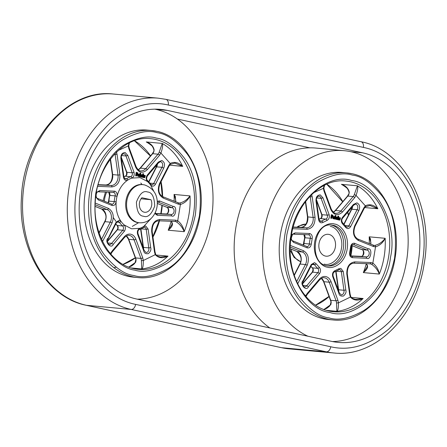 <?xml version="1.0" encoding="UTF-8"?>
<svg xmlns="http://www.w3.org/2000/svg" width="447" height="447" viewBox="0 0 447 447"><rect width="100%" height="100%" fill="white"/><g stroke="black" fill="none" stroke-linecap="round" stroke-linejoin="round"><path stroke-width="0.67" d="M174.844 163.077L182.706 166.379C178.532 162.401 174.364 161.428 170.201 163.451L168.715 165.535L159.551 183.466C157.16 190.081 158.367 194.942 163.172 198.055L178.303 204.156L180.392 204.497L177.733 220.729A1.369 0.849 117.7 0 1 176.42 221.913C179.392 223.908 181.689 226.517 183.304 229.741L184.186 231.686C183.493 227.344 181.342 223.69 177.733 220.729L175.682 220.17L159.663 219.505C154.198 220.382 151.539 224.405 151.673 231.568L154.533 252.114L155.26 254.673C158.523 258.159 162.775 258.64 168.011 256.12L160.356 257.053M329.88 312.498C304.675 309.967 283.376 268.01 290.891 235.681C294.115 202.418 327.221 172.268 351.498 180.487C376.709 183.019 398.009 224.975 390.488 257.31C387.264 290.567 354.164 320.717 329.88 312.498M143.576 248.823A3.42 2.593 95.3 0 0 143.47 247.403L143.593 246.928M143.247 247.929L140.598 229.043M158.149 162.943L158.316 162.088L147.27 175.095C145.789 177.409 145.851 179.549 147.443 181.51L139.984 177.621L131.804 178.113A25.982 19.696 -84.7 0 0 127.797 180.063A1.369 0.765 -122.9 0 0 126.49 178.766A2.732 2.073 -84.7 0 1 125.395 179.051L123.931 177.073L121.344 158.512C121.081 155.679 121.902 154.098 123.802 153.757A3.42 2.593 -84.7 0 1 124.037 153.796A3.42 2.593 -84.7 0 1 125.965 155.953L127.82 155.467L125.149 152.528C122.053 152.712 120.634 154.813 120.886 158.841L123.467 177.342C124.188 180.08 125.635 180.99 127.797 180.063C122.551 183.616 118.963 189.036 117.036 196.317C117.438 193.657 116.673 191.947 114.739 191.187L99.904 190.539L96.396 192.422M153.757 191.221L150.561 185.008A25.982 19.696 -84.7 0 0 147.443 181.51A1.369 0.777 -48.3 0 0 147.465 180.404C146.409 179.56 146.398 178.057 147.421 175.9L158.529 162.825L160.389 161.702A3.42 2.593 -84.7 0 1 160.629 161.741A3.42 2.593 -84.7 0 1 162.619 165.658A3.42 2.593 -84.7 0 1 161.998 167.267L163.708 168.139C165.217 164.496 164.557 161.943 161.736 160.473L158.316 162.088M369.976 205.452L377.838 208.76C373.664 204.782 369.496 203.804 365.333 205.832L363.847 207.911L354.683 225.841C352.292 232.462 353.499 237.323 358.304 240.43L373.435 246.532L375.525 246.873C379.844 245.476 383.062 242.62 385.169 238.301L383.682 240.078C381.073 242.928 378.056 244.71 374.636 245.425A1.369 0.883 86.4 0 1 375.525 246.873L372.865 263.104A1.369 0.849 117.7 0 1 371.546 264.294C374.525 266.289 376.821 268.898 378.436 272.117L379.313 274.067C378.62 269.72 376.475 266.071 372.865 263.104L370.814 262.545L354.795 261.881C349.331 262.758 346.671 266.781 346.805 273.95L349.666 294.489L350.392 297.054C353.655 300.535 357.902 301.021 363.137 298.501L355.482 299.429M318.594 219.723L319.063 219.455L316.476 200.882C316.213 198.06 317.035 196.479 318.934 196.132A3.42 2.593 -84.7 0 1 319.169 196.172A3.42 2.593 -84.7 0 1 321.097 198.334L322.952 197.842L320.281 194.909C317.186 195.088 315.766 197.194 316.018 201.217L318.594 219.723C319.32 222.461 320.762 223.366 322.93 222.444L326.936 220.494C329.042 219.332 329.774 217.371 329.126 214.594L322.952 197.842M342.396 217.477A1.369 0.603 40.3 0 1 342.553 218.281L353.644 205.223L355.521 204.083A3.42 2.593 -84.7 0 1 355.756 204.117A3.42 2.593 -84.7 0 1 357.745 208.039A3.42 2.593 -84.7 0 1 357.131 209.649L358.84 210.52C360.349 206.877 359.69 204.318 356.868 202.854L353.448 204.469L342.396 217.477C340.921 219.79 340.977 221.924 342.575 223.886L345.687 227.389C347.414 229.155 349.046 228.914 350.588 226.668L358.84 210.52M333.116 276.034L339.318 292.858L341.139 294.886A3.42 2.593 -84.7 0 0 343.994 292.031A3.42 2.593 -84.7 0 0 343.927 290.271L345.827 289.963L343.251 271.458L340.843 268.351L338.915 268.742L334.909 270.692C332.803 271.849 332.076 273.815 332.719 276.587A1.369 0.475 159.8 0 0 333.116 276.034C332.775 273.855 333.222 272.48 334.462 271.905L339.541 269.591A2.732 2.073 -84.7 0 1 339.731 269.619A2.732 2.073 -84.7 0 1 341.34 271.692L343.927 290.271L338.602 289.779L338.725 289.31M338.379 290.304L335.731 271.424M324.109 264.104C331.154 266.378 340.407 257.953 341.424 248.336C343.519 238.961 337.569 227.227 330.283 226.389M167.396 110.409L362.523 152.79A95.725 72.57 -84.7 0 1 418.861 258.159A95.725 72.57 -84.7 0 1 338.278 342.402A95.725 72.57 -84.7 0 1 331.64 341.379L136.514 298.998A95.725 72.57 -84.7 0 1 80.812 189.254A95.725 72.57 -84.7 0 1 160.758 109.386A95.725 72.57 -84.7 0 1 167.396 110.409L155.673 109.331A95.725 72.57 95.3 0 0 154.869 109.163M307.882 336.217A95.725 72.57 -84.7 0 1 264.222 230.551A95.725 72.57 -84.7 0 1 344.168 150.684A95.725 72.57 -84.7 0 1 350.806 151.706L362.523 152.79M269.804 327.947A95.725 72.57 -84.7 0 1 235.809 227.925A95.725 72.57 -84.7 0 1 315.755 148.058L344.168 150.684M137.883 277.565A73.844 55.981 -84.7 0 1 132.759 276.771A73.844 55.981 -84.7 0 1 89.791 192.115A73.844 55.981 -84.7 0 1 151.466 130.502L156.651 131.301C186.349 136.771 206.872 177.124 199.938 215.622C194.724 252.225 166.155 280.979 137.883 277.565L133.441 277.151A73.844 55.981 -84.7 0 1 85.349 191.702A73.844 55.981 -84.7 0 1 147.024 130.094L151.466 130.502A73.844 55.981 -84.7 0 1 156.584 131.289M333.009 319.94A73.844 55.981 -84.7 0 1 327.891 319.152A73.844 55.981 -84.7 0 1 284.923 234.491A73.844 55.981 -84.7 0 1 346.593 172.883L351.783 173.682C381.481 179.146 402.004 219.499 395.07 258.003C389.851 294.607 361.282 323.354 333.009 319.94L328.573 319.532A73.844 55.981 -84.7 0 1 280.481 234.083A73.844 55.981 -84.7 0 1 342.156 172.469L346.593 172.883A73.844 55.981 -84.7 0 1 351.716 173.671M141.403 260.607L141.71 268.932C142.844 268.345 143.381 265.535 143.325 260.484L141.403 260.607A6.839 5.185 -84.7 0 0 140.934 258.411L135.603 257.919L128.747 239.324A1.369 0.475 159.8 0 1 128.406 239.151L135.262 257.746A1.369 0.475 -20.2 0 0 135.603 257.919A6.839 5.185 95.3 0 1 136.078 260.115L135.732 262.221L128.781 267.11M171.777 224.83L168.201 230.211L170.089 228.518C172.838 225.701 173.173 223.338 171.089 221.421A6.839 5.185 95.3 0 0 170.81 221.287M179.51 203.05A1.369 0.883 -93.6 0 1 180.392 204.497C184.712 203.1 187.93 200.239 190.042 195.92L188.55 197.697C185.941 200.547 182.924 202.329 179.51 203.05A6.839 5.185 -84.7 0 1 178.895 203.039A6.839 5.185 -84.7 0 1 178.04 202.865M175.732 201.921L175.336 196.479L174.056 194.445L175.794 200.401L175.47 201.809M169.586 165.172L182.706 166.379A65.636 49.762 95.3 0 0 162.267 143.426L159.138 152.326A6.839 5.185 -84.7 0 1 158.003 154.176A1.369 0.603 40.3 0 1 159.562 155.254L160.92 153.036C162.596 148.208 163.043 145.007 162.267 143.426L146.281 141.945L149.292 143.448M149.242 143.42L151.997 145.828C153.919 148.862 154.405 150.89 153.45 151.919L153.45 151.919A1.369 0.352 23.3 0 1 153.807 151.835L154.142 149.79C153.209 145.918 150.589 143.303 146.281 141.945A65.636 49.762 -84.7 0 1 152.131 145.996M364.718 207.548L377.838 208.76A65.636 49.762 95.3 0 0 357.393 185.801L354.264 194.708A1.369 0.352 23.3 0 1 356.052 195.412C357.729 190.59 358.176 187.382 357.393 185.801L341.413 184.326L344.425 185.829M344.374 185.796L347.129 188.204C349.051 191.238 349.537 193.272 348.582 194.294L348.582 194.294A1.369 0.352 23.3 0 1 348.939 194.21L349.275 192.171C348.342 188.293 345.721 185.678 341.413 184.326A65.636 49.762 -84.7 0 1 347.263 188.371M366.909 267.205L363.333 272.592L365.216 270.899C367.97 268.077 368.3 265.714 366.222 263.803A6.839 5.185 95.3 0 0 365.942 263.669M370.865 244.297L370.462 238.86L369.188 236.826L370.926 242.777L370.597 244.191M336.535 302.988L336.842 311.308C337.977 310.726 338.513 307.91 338.457 302.865L336.535 302.988A6.839 5.185 -84.7 0 0 336.066 300.786L330.735 300.295A1.369 0.475 159.8 0 1 330.394 300.127L323.533 281.526L321.41 278.375M323.913 309.492L330.858 304.603L331.205 302.496A6.839 5.185 95.3 0 0 330.735 300.295L323.879 281.699A1.369 0.475 159.8 0 1 323.533 281.526M166.088 213.996A3.42 2.593 95.3 0 0 168.703 211.135A3.42 2.593 95.3 0 0 166.714 207.218L172.045 207.71L173.224 206.458L159.596 200.966L157.243 201.251M140.894 228.914L143.47 247.403L148.795 247.895L150.695 247.588L148.119 229.082L145.711 225.975L143.789 226.361L151.259 218.292M360.746 256.332L350.845 255.919L366.071 256.824L366.808 258.265C370.714 260.69 372.759 248.219 368.356 248.839L367.171 250.085A3.42 2.593 -84.7 0 1 369.161 254.008A3.42 2.593 -84.7 0 1 366.311 256.857L351.577 256.22A2.732 2.073 -84.7 0 1 351.498 256.215C350.258 255.762 349.794 254.6 350.118 252.734L351.146 246.442L351.912 244.967L353.035 244.459A2.732 2.073 -84.7 0 1 353.225 244.487A2.732 2.073 -84.7 0 1 353.488 244.57L367.171 250.085L361.539 249.471M151.656 205.441A8.202 6.219 -84.7 0 1 144.806 212.286A8.202 6.219 -84.7 0 1 139.464 202.793A8.202 6.219 -84.7 0 1 141.895 197.742L150.985 199.714A8.202 6.219 -84.7 0 1 151.656 205.441M335.367 247.023A10.996 8.337 -84.7 0 1 326.181 256.192A10.996 8.337 -84.7 0 1 319.024 243.47A10.996 8.337 -84.7 0 1 328.204 234.301A10.996 8.337 -84.7 0 1 335.367 247.023M177.375 119.053L309.888 147.834M330.763 346.766C349.9 351.275 369.216 345.397 388.722 329.121C407.195 310.816 418.381 288.913 422.292 263.417C426.717 238.033 423.22 212.945 411.804 188.148C398.791 164.809 382.66 151.231 363.405 147.404L168.279 105.023C149.052 100.53 129.736 106.408 110.314 122.668C91.886 140.872 80.695 162.775 76.744 188.371C72.33 213.867 75.822 238.955 87.232 263.641C100.173 286.929 116.304 300.513 135.631 304.39L330.763 346.766A5.47 3.554 102.3 0 1 326.327 351.828L281.571 347.693A106.665 80.868 95.3 0 0 288.969 348.833L281.297 347.649A5.47 3.554 -77.7 0 0 281.571 347.693L86.444 305.312L131.195 309.447A106.665 80.868 -84.7 0 1 69.129 187.159A106.665 80.868 -84.7 0 1 158.21 98.167L113.46 94.032A106.665 80.868 95.3 0 0 24.378 183.03A106.665 80.868 95.3 0 0 86.444 305.312A5.47 3.554 102.3 0 1 86.165 305.273L281.297 347.649M332.451 341.547A95.725 72.57 95.3 0 0 407.575 253.214A95.725 72.57 95.3 0 0 350.806 151.706M155.673 109.331A95.725 72.57 -84.7 0 1 212.442 210.855A95.725 72.57 -84.7 0 1 137.29 299.166M113.812 267.613L115.952 267.3M129.015 143.051L128.255 145.94L128.736 145.756L129.496 142.805M109.023 251.974L110.66 253.393L110.51 253.818M122.981 264.367L135.268 257.763L136.078 260.115M161.149 257.154L161.183 257.154C157.702 256.522 155.847 255.483 155.617 254.03L155.617 254.03A1.369 0.536 155.8 0 1 155.26 254.673L143.325 260.484L142.761 257.846L135.905 239.251C134.81 236.474 133.083 234.787 130.72 234.194C128.328 233.759 126.188 234.602 124.294 236.731L112.024 251.169L110.66 253.393A1.369 0.352 23.3 0 1 111.029 253.851L110.884 254.248M142.297 176.66L142.196 177.263L143.051 177.403L143.638 173.833L143.135 173.721L142.548 177.297L143.051 177.403M143.135 173.721L142.783 173.693L142.492 175.464M138.978 174.051L138.263 174.252L137.978 176.012L138.576 176.509L139.285 176.297L139.57 174.542L138.978 174.051L137.905 174.224L137.503 175.045L137.62 175.978L138.419 176.498M138.263 174.252L137.805 174.33M136.503 174.621L137.268 174.486M136.732 174.637L137.626 174.514L137.905 172.894L136.212 172.291L135.631 175.839L136.508 175.984L137.011 174.682L136.659 174.648M139.481 176.051L139.386 176.654L140.241 176.794L140.827 173.224L140.324 173.112L139.738 176.682L140.241 176.794M140.324 173.112L139.967 173.078L139.676 174.855M140.324 176.286L141.23 177.107M141.788 174.66L141.073 174.866L140.788 176.626L141.386 177.118L142.096 176.906L142.381 175.151L141.33 174.609L140.52 175.068M143.565 176.442L143.213 176.409L143.252 177.303L143.817 177.694L144.811 177.588L145.342 175.509L144.845 175.403L144.269 177.141L144.275 175.274L143.778 175.168L143.61 177.336L144.811 177.588M144.845 175.403L144.493 175.369L143.912 177.107M170.776 221.287A1.369 0.849 -62.3 0 0 170.883 221.366L170.883 221.366A1.369 0.849 -62.3 0 0 171.089 221.421M159.138 152.326A1.369 0.352 -156.7 0 1 160.92 153.036L170.201 163.451A1.369 0.654 44.7 0 1 170.285 164.334L174.95 163.088M157.299 202.2L157.903 202.083A2.732 2.073 -84.7 0 1 158.093 202.111A2.732 2.073 -84.7 0 1 158.355 202.189L172.045 207.71A3.42 2.593 -84.7 0 1 174.034 211.627A3.42 2.593 -84.7 0 1 171.179 214.482L165.552 213.951M157.316 203.424L166.407 207.095M150.047 183.153L153.712 183.488L161.998 167.267L156.31 166.876L148.756 181.655M142.196 177.263L142.548 177.297M135.631 175.839L136.508 175.984M136.564 172.324L135.983 175.867M139.386 176.654L139.738 176.682M143.426 175.135L143.778 175.168M107.733 242.956L111.661 243.319L113.264 244.336L124.316 231.328C125.797 229.015 125.736 226.88 124.143 224.914A1.369 0.777 131.7 0 1 122.64 225.975A2.732 2.073 -84.7 0 1 122.757 230.25L111.661 243.319A3.42 2.593 -84.7 0 1 109.42 244.559C107.381 243.526 106.967 241.637 108.174 238.894L116.46 222.673L118.058 221.488A2.732 2.073 -84.7 0 1 118.248 221.516A2.732 2.073 -84.7 0 1 119.36 222.293A1.369 0.67 -35.4 0 0 121.025 221.416L119.355 220.254L116.131 222.137L107.811 238.994M95.725 196.903L98.362 199.965L97.927 198.591L111.616 204.111A1.369 0.872 112 0 1 111.99 205.458C114.192 205.883 115.577 204.653 116.147 201.77C115.639 209.358 117.265 215.907 121.025 221.416A25.982 19.696 -84.7 0 0 124.143 224.914L131.602 228.808L139.782 228.311C137.676 229.467 136.944 231.434 137.587 234.211L143.766 250.963C144.13 253.131 145.649 254.03 148.32 253.65C150.578 251.627 151.371 249.605 150.695 247.588M97.837 198.563C94.971 197.943 96.071 191.025 98.631 191.78A3.42 2.593 -84.7 0 1 98.871 191.819L113.393 192.422A2.732 2.073 -84.7 0 1 113.443 192.422A2.732 2.073 -84.7 0 1 113.633 192.456A2.732 2.073 -84.7 0 1 115.22 195.59A2.732 2.073 -84.7 0 1 115.164 195.875L117.036 196.317A25.982 19.696 -84.7 0 0 116.147 201.77L114.225 201.608A2.732 2.073 -84.7 0 1 114.186 201.899A2.732 2.073 -84.7 0 1 111.906 204.184A2.732 2.073 -84.7 0 1 111.689 204.145M98.429 191.774L98.871 191.819L99.904 190.539M121.014 158.367L120.886 158.841M156.305 213.828L170.938 214.443L171.682 215.89C175.582 218.315 177.627 205.838 173.224 206.458M137.587 234.211A1.369 0.475 159.8 0 0 137.983 233.658L144.18 250.465L146.007 252.505A3.42 2.593 -84.7 0 0 148.862 249.655A3.42 2.593 -84.7 0 0 148.795 247.895L146.208 229.311L148.119 229.082M143.845 250.309L143.766 250.963M306.016 296.629L306.161 296.232A1.369 0.352 -156.7 0 0 305.793 295.769L305.642 296.193M324.148 185.427L323.388 188.316L323.863 188.131L324.628 185.187M123.892 176.794A27.351 20.735 -84.7 0 1 125.378 176.219A2.732 2.073 95.3 0 0 126.993 174.017A2.732 2.073 95.3 0 0 126.842 172.285L132.167 172.777L125.965 155.953L121.584 155.55M138.553 174.749L139.14 174.878L138.995 175.811L138.402 175.682L138.793 174.626M138.52 174.598L138.637 175.777L138.995 175.811L138.665 175.928M137 173L137.464 173.24L137.346 174.028L136.827 174.039L137 173M136.816 173.006L136.989 173.995L137.346 174.028L137 174.079M141.364 175.358L141.95 175.492L141.805 176.42L141.213 176.291L141.604 175.235M141.336 175.207L141.448 176.386L141.805 176.42L141.475 176.537M338.697 218.823L338.345 218.79L338.385 219.678L338.949 220.069L339.938 219.963L340.474 217.885L339.977 217.778L339.396 219.522L339.407 217.655L338.904 217.544L338.742 219.712L339.938 219.963M339.977 217.778L339.619 217.745L339.044 219.488M335.457 218.661L336.362 219.483M336.921 217.035L336.205 217.242L335.921 219.002L336.518 219.499L337.228 219.287L337.513 217.533L336.457 216.991L335.652 217.443M334.613 218.427L334.512 219.03L335.373 219.17L335.954 215.599L335.457 215.493L334.87 219.064L335.373 219.17M335.457 215.493L335.099 215.46L334.809 217.231M331.635 217.002L332.4 216.862M331.858 217.013L332.758 216.896L333.037 215.27L331.344 214.666L330.763 218.214L331.64 218.359L331.858 217.013L332.143 217.058L331.791 217.024M334.11 216.426L333.395 216.633L333.104 218.393L333.702 218.89L334.412 218.672L334.702 216.924L334.11 216.426L333.037 216.599L332.635 217.421L332.752 218.359L333.546 218.874M333.395 216.633L332.931 216.711M337.424 219.041L337.329 219.639L338.183 219.784L338.77 216.208L338.267 216.102L337.681 219.673L338.183 219.784M338.267 216.102L337.91 216.069L337.619 217.845M313.543 192.752L323.388 188.316L323.952 190.958L330.814 209.554C333.881 215.292 337.753 216.13 342.424 212.074L354.694 197.635L356.052 195.412L365.333 205.832A1.369 0.654 44.7 0 1 365.411 206.71L370.082 205.464M365.903 263.669A1.369 0.849 -62.3 0 0 366.015 263.741L366.015 263.741A1.369 0.849 -62.3 0 0 366.222 263.803M356.281 299.529L356.315 299.535C352.812 298.887 350.956 297.847 350.75 296.406L350.75 296.406A1.369 0.536 155.8 0 1 350.392 297.054L338.457 302.865L337.893 300.228L331.031 281.627C329.942 278.855 328.215 277.168 325.852 276.576C323.46 276.134 321.32 276.978 319.421 279.107L307.156 293.55L305.793 295.769L304.156 294.355M330.394 300.127L331.205 302.496M138.637 175.777L138.313 175.894M136.989 173.995L136.642 174.045M141.448 176.386L141.123 176.504M338.552 217.516L338.904 217.544M334.512 219.03L334.87 219.064M319.449 273.709A1.369 0.603 -139.7 0 0 317.89 272.631L306.787 285.694L308.396 286.717L319.449 273.709C320.924 271.396 320.868 269.256 319.27 267.295L316.158 263.797L314.487 262.629L311.263 264.512L303.01 280.666C299.278 284.001 306.413 292.014 308.396 286.717M302.859 285.331L306.787 285.694A3.42 2.593 -84.7 0 1 304.552 286.935C302.468 285.75 302.055 283.862 303.301 281.275L311.593 265.054A1.369 0.413 -152.9 0 0 311.263 264.512M302.937 281.37L303.01 280.666M316.141 200.748L316.018 201.217M290.857 239.285L293.495 242.341L293.059 240.972L306.743 246.487A1.369 0.872 -68 0 0 306.586 246.448M292.964 240.944C290.103 240.318 291.198 233.407 293.763 234.161A3.42 2.593 -84.7 0 1 293.997 234.194L308.519 234.798A1.369 0.888 -87.6 0 0 309.469 233.513L295.037 232.915L291.528 234.804M293.562 234.155L293.997 234.194L295.037 232.915M353.281 205.324L353.448 204.469M338.977 292.684L338.899 293.338C339.262 295.512 340.782 296.406 343.447 296.031C345.71 294.009 346.503 291.986 345.827 289.963M330.763 218.214L331.64 218.359M331.696 214.7L331.115 218.248M337.329 219.639L337.681 219.673M345.179 225.528L348.844 225.869L357.131 209.649L351.437 209.257L343.888 224.036M336.496 217.739L337.083 217.868L336.937 218.801L336.345 218.667L336.736 217.611M336.462 217.588L336.58 218.767L336.937 218.801L336.608 218.913M319.024 219.175A27.351 20.735 -84.7 0 1 320.51 218.594A2.732 2.073 95.3 0 0 322.125 216.398A2.732 2.073 95.3 0 0 321.974 214.666L327.299 215.158L321.097 198.334L316.716 197.926M332.132 215.381L332.641 216.03L332.132 216.46L332.132 215.381M331.942 215.387L332.121 216.37L332.473 216.404L332.132 216.46M333.685 217.125L334.267 217.259L334.121 218.186L333.535 218.058L333.926 217.002M333.652 216.979L333.769 218.158L334.121 218.186L333.797 218.304M150.985 199.714L141.029 198.792M336.58 218.767L336.25 218.879M332.121 216.37L331.775 216.426M333.769 218.158L333.44 218.27M363.405 147.404A5.47 3.554 -77.7 0 0 361.02 141.727C404.898 149.974 434.3 208.604 424.136 263.976C416.498 316.325 375.363 357.851 333.725 352.968A106.665 80.868 -84.7 0 1 326.327 351.828L131.195 309.447A5.47 3.554 -77.7 0 0 135.631 304.39M133.871 275.508C124.35 274.43 114.359 267.328 103.888 254.209C92.847 238.972 88.78 218.376 91.696 192.417C97.195 167.016 107.492 149.538 122.595 139.984C136.491 132.156 148.046 129.736 157.249 132.72C166.77 133.804 176.761 140.9 187.232 154.019C198.272 169.257 202.34 189.852 199.423 215.812C193.925 241.212 183.628 258.69 168.525 268.25C154.628 276.073 143.074 278.498 133.871 275.508M328.998 317.89C319.482 316.806 309.486 309.71 299.021 296.59C287.98 281.353 283.912 260.752 286.829 234.798C292.321 209.397 302.625 191.919 317.728 182.359C331.624 174.531 343.173 172.112 352.381 175.101C361.902 176.179 371.893 183.281 382.364 196.395C393.405 211.632 397.467 232.233 394.556 258.193C389.058 283.588 378.76 301.071 363.657 310.626C349.761 318.454 338.206 320.873 328.998 317.89M138.637 269.396L134.156 268.703C110.353 264.3 92.35 233.328 95.323 200.96C97.29 165.228 124.35 135.212 150.706 138.671A65.636 49.762 -84.7 0 1 155.26 139.375A65.636 49.762 -84.7 0 1 193.456 214.627A65.636 49.762 -84.7 0 1 138.637 269.396A65.636 49.762 -84.7 0 1 134.217 268.72M156.366 138.112C147.856 135.346 137.179 137.587 124.327 144.822C110.364 153.656 100.843 169.821 95.759 193.3C93.065 217.298 96.826 236.346 107.034 250.432C116.712 262.557 125.953 269.122 134.754 270.122C143.263 272.882 153.941 270.642 166.792 263.412C180.756 254.572 190.277 238.413 195.361 214.929C198.055 190.93 194.294 171.888 184.086 157.802C174.408 145.672 165.167 139.106 156.366 138.112M175.682 220.17A1.369 0.888 92.4 0 1 174.738 221.449A6.839 5.185 -84.7 0 1 174.906 221.461A6.839 5.185 -84.7 0 1 175.38 221.539A6.839 5.185 -84.7 0 1 176.42 221.913M333.764 311.771L329.283 311.078C305.485 306.676 287.482 275.71 290.455 243.341C292.416 207.604 319.482 177.588 345.838 181.052A65.636 49.762 -84.7 0 1 350.392 181.75A65.636 49.762 -84.7 0 1 388.588 257.008A65.636 49.762 -84.7 0 1 333.764 311.771A65.636 49.762 -84.7 0 1 329.35 311.101M140.766 182.996L141.816 184.181M138.609 222.701L132.306 226.389M108.308 202.776A2.732 2.073 95.3 0 0 108.861 201.407A2.732 2.073 95.3 0 0 108.895 201.116L108.565 201.083L109.498 195.412L108.766 192.227M138.279 169.838A8.476 6.426 95.3 0 0 140.403 168.128A1.369 0.603 -139.7 0 0 140.034 168.24L152.304 153.796A1.369 0.603 40.3 0 1 152.673 153.684L158.003 154.176L145.733 168.62A1.369 0.603 40.3 0 1 147.292 169.698L159.562 155.254M143.643 227.428A1.369 0.765 57.1 0 0 143.789 226.361A25.982 19.696 -84.7 0 1 139.782 228.311A1.369 0.844 -108.6 0 1 139.33 229.529L144.415 227.21A2.732 2.073 -84.7 0 1 144.605 227.238A2.732 2.073 -84.7 0 1 146.208 229.311L141.073 228.836M137.145 222.483A19.143 14.516 95.3 0 0 138.469 222.684L139.358 222.768A19.143 14.516 -84.7 0 1 138.034 222.561A19.143 14.516 -84.7 0 1 126.892 200.614A19.143 14.516 -84.7 0 1 142.884 184.639L141.995 184.561A19.143 14.516 95.3 0 0 126.004 200.535A19.143 14.516 95.3 0 0 137.145 222.483M157.534 202.117L158.355 202.189A1.369 0.872 -68 0 0 159.596 200.966M124.294 236.731A1.369 0.603 -139.7 0 1 124.445 237.53C126.568 235.664 128.093 234.943 129.021 235.368A8.476 6.426 -84.7 0 1 129.608 235.463A8.476 6.426 -84.7 0 1 134.072 239.815L140.934 258.411A1.369 0.475 -20.2 0 0 142.761 257.846M135.905 239.251A1.369 0.475 159.8 0 1 134.072 239.815L128.747 239.324A8.476 6.426 95.3 0 0 126.367 235.949M369.892 263.831A6.839 5.185 -84.7 0 1 370.038 263.842A6.839 5.185 -84.7 0 1 370.513 263.914A6.839 5.185 -84.7 0 1 371.546 264.294M106.682 192.143A19.143 14.516 95.3 0 0 104.693 198.563A19.143 14.516 95.3 0 0 104.402 201.2M143.576 216.236C139.14 215.99 136.748 211.286 136.413 202.128C139.62 193.741 143.336 190.361 147.544 191.992C151.98 192.244 154.371 196.943 154.707 206.101C151.494 214.487 147.784 217.868 143.576 216.236M311.593 265.054L313.191 263.864A2.732 2.073 -84.7 0 1 313.381 263.892A2.732 2.073 -84.7 0 1 314.492 264.674A1.369 0.67 -35.4 0 0 316.158 263.797M368.356 248.839L354.331 243.224C352.292 243.118 351.04 244.392 350.571 247.035L349.677 252.488C349.297 255.41 350.197 257.137 352.381 257.668L366.808 258.265M354.728 243.347A1.369 0.872 112 0 1 353.488 244.57L352.666 244.492M306.161 296.232L307.307 294.355L319.577 279.911C321.7 278.04 323.226 277.319 324.153 277.749A8.476 6.426 -84.7 0 1 324.74 277.838A8.476 6.426 -84.7 0 1 329.204 282.191A1.369 0.475 -20.2 0 0 331.031 281.627M334.451 224.036C329.836 222.137 317.499 226.154 314.66 242.062C312.274 258.059 322.494 266.976 327.394 267.144C332.009 269.044 344.352 265.026 347.185 249.124C349.576 233.122 339.351 224.204 334.451 224.036M328.148 265.937L326.796 265.725C308.201 263.412 313.57 221.628 331.92 225.087A20.512 15.55 -84.7 0 1 333.345 225.305A20.512 15.55 -84.7 0 1 345.28 248.823A20.512 15.55 -84.7 0 1 328.148 265.937A20.512 15.55 -84.7 0 1 326.858 265.741M308.536 234.798A2.732 2.073 -84.7 0 1 308.57 234.804A2.732 2.073 -84.7 0 1 308.76 234.831A2.732 2.073 -84.7 0 1 310.352 237.966A2.732 2.073 -84.7 0 1 310.296 238.251L312.168 238.698C312.57 236.038 311.805 234.329 309.872 233.569L309.469 233.513M343.251 271.458L341.34 271.692L336.205 271.217M338.709 291.198A3.42 2.593 95.3 0 0 338.602 289.779L336.027 271.295M303.44 245.157A2.732 2.073 95.3 0 0 303.994 243.788A2.732 2.073 95.3 0 0 304.027 243.498L309.358 243.989A2.732 2.073 -84.7 0 1 309.318 244.28A2.732 2.073 -84.7 0 1 307.033 246.56A2.732 2.073 -84.7 0 1 306.815 246.526M303.697 243.459L304.027 243.498A27.351 20.735 -84.7 0 1 304.966 237.759L304.625 237.793L303.206 245.062M333.412 212.219A8.476 6.426 95.3 0 0 335.535 210.503L347.805 196.065L353.13 196.557A1.369 0.603 40.3 0 1 354.694 197.635M333.333 212.152L335.166 210.615A1.369 0.603 40.3 0 1 335.535 210.503L340.865 211.001A1.369 0.603 40.3 0 1 342.424 212.074M327.187 265.803A20.512 15.55 95.3 0 0 343.324 248.638A20.512 15.55 95.3 0 0 331.389 225.12A20.512 15.55 95.3 0 0 330.953 225.037M306.033 224.103A19.143 14.516 95.3 0 0 297.825 227.232M292.539 234.574A19.143 14.516 95.3 0 0 291.243 238.603M291.12 249.147A19.143 14.516 95.3 0 0 300.63 261.651M131.312 267.971L141.71 268.932A65.636 49.762 95.3 0 0 168.011 256.12L156.282 255.036M129.401 266.887A65.636 49.762 -84.7 0 1 128.591 267.038M123.037 264.4A65.636 49.762 95.3 0 0 135.318 257.897M152.947 237.089A65.636 49.762 95.3 0 0 159.473 220.818M161.121 213.767A65.636 49.762 95.3 0 0 161.49 211.677A65.636 49.762 95.3 0 0 162.278 205.452M171.117 221.505A65.636 49.762 -84.7 0 1 168.201 230.211L184.186 231.686A65.636 49.762 95.3 0 0 189.014 214.219A65.636 49.762 95.3 0 0 190.042 195.92L174.056 194.445A65.636 49.762 -84.7 0 1 174.129 201.273M326.444 310.347L336.842 311.308A65.636 49.762 95.3 0 0 363.137 298.501L351.415 297.417M324.533 309.263A65.636 49.762 -84.7 0 1 323.723 309.419M315.638 305.212A65.636 49.762 95.3 0 0 329.081 296.568M337.34 287.494A65.636 49.762 95.3 0 0 337.865 286.773M350.873 255.919A65.636 49.762 95.3 0 0 351.292 253.561A65.636 49.762 95.3 0 0 352.208 245.738M366.249 263.881A65.636 49.762 -84.7 0 1 363.333 272.592L379.313 274.067A65.636 49.762 95.3 0 0 384.146 256.595A65.636 49.762 95.3 0 0 385.169 238.301L369.188 236.826A65.636 49.762 -84.7 0 1 369.261 243.654M109.498 195.412L115.164 195.875A27.351 20.735 -84.7 0 0 114.225 201.608L108.895 201.116A27.351 20.735 -84.7 0 1 109.833 195.384A2.732 2.073 95.3 0 0 109.895 195.099A2.732 2.073 95.3 0 0 108.917 192.232M133.999 172.218A1.369 0.475 -20.2 0 1 132.167 172.777A2.732 2.073 -84.7 0 1 132.318 174.509A2.732 2.073 -84.7 0 1 130.708 176.71A1.369 0.844 71.4 0 1 131.804 178.113C133.91 176.956 134.642 174.989 133.999 172.218L127.82 155.467M148.957 181.873L156.673 166.776A3.42 2.593 95.3 0 0 157.288 165.167A3.42 2.593 95.3 0 0 157.344 164.222M99.133 233.077L104.961 221.667A8.476 6.426 95.3 0 0 105.967 218.577A8.476 6.426 95.3 0 0 101.843 209.107L107.174 209.598A8.476 6.426 -84.7 0 1 111.292 219.069A8.476 6.426 -84.7 0 1 110.292 222.159A1.369 0.413 27.1 0 1 112.035 222.958C114.426 216.342 113.22 211.481 108.409 208.375L95.194 203.044M98.061 184.935L111.119 185.477L105.794 184.985A1.369 0.888 -87.6 0 0 105.766 184.98L98.133 184.667L105.794 184.985A8.476 6.426 95.3 0 0 112.627 177.895A8.476 6.426 95.3 0 0 112.672 174.593L118.002 175.084A8.476 6.426 -84.7 0 1 117.958 178.387A8.476 6.426 -84.7 0 1 111.119 185.477A1.369 0.888 92.4 0 1 111.923 186.924C117.382 186.041 120.047 182.024 119.913 174.855L117.047 154.316L116.326 151.751M302.591 283.873L312.559 272.139A2.732 2.073 95.3 0 0 313.246 270.591A2.732 2.073 95.3 0 0 312.442 267.865L317.772 268.356A2.732 2.073 -84.7 0 1 318.577 271.083A2.732 2.073 -84.7 0 1 317.89 272.631L312.559 272.139A1.369 0.603 -139.7 0 0 312.19 272.245L302.597 283.538M361.221 256.377A3.42 2.593 95.3 0 0 363.836 253.516A3.42 2.593 95.3 0 0 361.846 249.594L351.549 245.442M329.126 214.594A1.369 0.475 -20.2 0 1 327.299 215.158A2.732 2.073 -84.7 0 1 327.45 216.89A2.732 2.073 -84.7 0 1 325.841 219.086A1.369 0.844 71.4 0 1 326.936 220.494M290.254 247.118L302.301 251.974L296.976 251.482A1.369 0.872 112 0 1 296.814 251.443A1.369 0.872 112 0 1 296.674 251.359M303.541 250.75A1.369 0.872 -68 0 1 302.301 251.974A8.476 6.426 -84.7 0 1 306.424 261.445A8.476 6.426 -84.7 0 1 305.424 264.54A1.369 0.413 27.1 0 1 307.167 265.339C309.559 258.724 308.352 253.862 303.541 250.75L290.327 245.42M294.266 275.453L300.093 264.043A8.476 6.426 95.3 0 0 301.099 260.953A8.476 6.426 95.3 0 0 296.976 251.482L290.22 248.761M310.112 196.088A6.839 5.185 -84.7 0 1 310.268 196.92L313.129 217.465L307.475 216.851L305.368 201.742M292.83 228.713L307.055 229.3C312.514 228.423 315.18 224.4 315.04 217.236L313.129 217.465A8.476 6.426 -84.7 0 1 313.084 220.762A8.476 6.426 -84.7 0 1 306.251 227.853L293.193 227.311M307.055 229.3A1.369 0.888 -87.6 0 0 306.251 227.853L300.926 227.361A1.369 0.888 -87.6 0 0 300.898 227.361L293.266 227.042L300.926 227.361A8.476 6.426 95.3 0 0 307.759 220.27A8.476 6.426 95.3 0 0 307.804 216.974L305.631 201.385M344.089 224.254L351.806 209.157A3.42 2.593 95.3 0 0 352.42 207.548A3.42 2.593 95.3 0 0 352.471 206.603M293.495 242.341L307.123 247.839C309.324 248.264 310.71 247.029 311.28 244.146L309.358 243.989A27.351 20.735 95.3 0 1 310.296 238.251L304.966 237.759A2.732 2.073 95.3 0 0 305.027 237.474A2.732 2.073 95.3 0 0 304.049 234.614M361.02 141.727L165.887 99.351A5.47 3.554 102.3 0 1 168.279 105.023M162.619 196.624A65.636 49.762 95.3 0 0 161.076 181.661M156.456 166.63A65.636 49.762 95.3 0 0 156.064 165.731M150.55 155.858A65.636 49.762 95.3 0 0 134.463 140.721M118.41 150.371L128.255 145.94L128.825 148.577L135.681 167.178A1.369 0.475 159.8 0 0 136.078 166.619C137.872 169.843 139.442 171.268 140.788 170.894A8.476 6.426 -84.7 0 0 145.733 168.62L140.403 168.128L152.673 153.684A6.839 5.185 95.3 0 0 153.807 151.835M114.98 153.712A6.839 5.185 -84.7 0 1 115.136 154.545L117.047 154.316M114.276 154.461L115.136 154.545L118.002 175.084L119.913 174.855M348.615 214.783A65.636 49.762 95.3 0 0 347.721 212.191M342.804 201.625A65.636 49.762 95.3 0 0 326.818 184.175M115.857 221.282L113.365 217.678M98.362 199.965L111.99 205.458M155.455 184.293A1.369 0.413 27.1 0 0 153.712 183.488A2.732 2.073 -84.7 0 1 151.751 184.773L150.784 184.136A1.369 0.67 144.6 0 1 150.561 185.008C152.282 186.773 153.913 186.539 155.455 184.293L163.708 168.139M154.818 213.448L157.249 215.292L171.682 215.89M107.878 238.285C104.151 241.626 111.281 249.633 113.264 244.336M135.681 167.178C138.749 172.911 142.621 173.754 147.292 169.698M97.697 186.332L111.923 186.924M102.553 241.469L112.035 222.958M158.685 220.784A1.369 0.888 -87.6 0 0 158.719 220.784L174.738 221.449A1.369 0.888 92.4 0 1 174.71 221.449L158.746 220.79M177.766 202.765A1.369 0.872 112 0 1 177.928 202.804A1.369 0.872 112 0 1 178.303 204.156M168.715 165.535A1.369 0.413 27.1 0 1 169.044 166.072L170.285 164.334M128.825 148.577A1.369 0.475 -20.2 0 0 129.217 148.024L128.736 145.756M124.445 237.53L112.18 251.974A1.369 0.603 -139.7 0 0 112.024 251.169M165.586 213.951L155.712 213.543L165.613 213.951M124.573 178.588L126.49 178.766A27.351 20.735 -84.7 0 1 130.708 176.71L125.378 176.219A1.369 0.844 -108.6 0 0 125.154 176.241L123.88 176.727M121.226 157.065L126.842 172.285A1.369 0.475 159.8 0 1 126.501 172.112C126.836 174.291 126.389 175.665 125.154 176.241M101.542 239.29L110.292 222.159L104.961 221.667A1.369 0.413 -152.9 0 0 104.598 221.762C107.14 217.231 106.168 213.001 101.681 209.067A1.369 0.872 112 0 1 101.542 208.984M95.088 206.38L101.843 209.107A1.369 0.872 112 0 1 101.681 209.067L95.088 206.408M110.498 159.009L112.672 174.593L112.342 174.47C112.314 180.99 110.124 184.494 105.766 184.98A1.369 0.888 -87.6 0 0 105.732 184.98M107.464 241.492L117.427 229.758A1.369 0.603 -139.7 0 0 117.058 229.87L107.464 241.162M124.316 231.328A1.369 0.603 40.3 0 0 122.757 230.25L117.427 229.758A2.732 2.073 95.3 0 0 117.31 225.484A1.369 0.777 131.7 0 1 117.013 225.366C118.092 227.003 118.103 228.506 117.058 229.87M116.874 222.064L119.36 222.293A27.351 20.735 -84.7 0 0 122.64 225.975L117.31 225.484A27.351 20.735 -84.7 0 1 115.79 223.986M155.617 254.03L155.003 251.84L154.533 252.114M137.62 175.978L137.978 176.012M137.503 175.045L137.855 175.079M140.431 176.593L140.788 176.626M140.716 174.833L141.073 174.866M143.252 177.303L143.61 177.336M144.269 176.716L144.627 176.744M116.46 222.673A1.369 0.413 -152.9 0 0 116.131 222.137M111.454 204.072A1.369 0.872 112 0 1 111.616 204.111L111.906 204.184M98.927 191.819L113.359 192.417A1.369 0.888 -87.6 0 0 113.393 192.422A1.369 0.888 -87.6 0 0 114.337 191.137M123.931 177.073L123.467 177.342M147.421 175.9A1.369 0.603 -139.7 0 0 147.27 175.095M155.159 212.766L156.366 213.839A2.732 2.073 -84.7 0 0 156.45 213.845A1.369 0.888 92.4 0 1 157.249 215.292M155.003 251.84L152.142 231.3L151.673 231.568M152.142 231.3C152.164 224.78 154.355 221.276 158.719 220.784A1.369 0.888 -87.6 0 0 159.663 219.505M162.635 196.663A1.369 0.872 112 0 1 162.797 196.702A1.369 0.872 112 0 1 163.172 198.055M178.895 203.039L162.797 196.702C158.786 194.272 157.813 190.036 159.881 184.008A1.369 0.413 -152.9 0 0 159.551 183.466M95.122 204.737L107.174 209.598A1.369 0.872 -68 0 0 108.409 208.375M102.028 240.369A1.369 0.413 27.1 0 1 102.871 240.894M354.264 194.708A6.839 5.185 -84.7 0 1 353.13 196.557L340.865 211.001A8.476 6.426 -84.7 0 1 335.915 213.269C334.574 213.649 333.004 212.224 331.21 209A1.369 0.475 159.8 0 1 330.814 209.554M335.166 210.615L347.436 196.172A1.369 0.603 40.3 0 1 347.805 196.065A6.839 5.185 95.3 0 0 348.939 194.21M374.636 245.425A6.839 5.185 -84.7 0 1 374.027 245.42A6.839 5.185 -84.7 0 1 373.167 245.241M309.408 196.842L312.179 196.691L311.453 194.132M297.685 283.845L307.167 265.339M315.04 217.236L312.179 196.691M311.28 244.146L312.168 238.698M332.719 276.587L338.899 293.338M363.847 207.911A1.369 0.413 27.1 0 1 364.176 208.453L365.411 206.71M370.814 262.545A1.369 0.888 92.4 0 1 369.87 263.831A1.369 0.888 92.4 0 1 369.837 263.831L353.879 263.166M372.899 245.146A1.369 0.872 112 0 1 373.061 245.179A1.369 0.872 112 0 1 373.435 246.532M337.893 300.228A1.369 0.475 159.8 0 1 336.066 300.786L329.204 282.191L323.879 281.699A8.476 6.426 95.3 0 0 321.494 278.325M307.307 294.355A1.369 0.603 -139.7 0 0 307.156 293.55M323.952 190.958A1.369 0.475 -20.2 0 0 324.349 190.4L323.863 188.131M138.782 174.844L139.14 174.878M139.179 175.364L138.827 175.33M137.112 173.207L137.464 173.24M137.508 173.648L137.156 173.615M141.593 175.459L141.95 175.492M141.99 175.973L141.638 175.939M338.385 219.678L338.742 219.712M339.402 219.091L339.754 219.125M335.563 218.969L335.921 219.002M335.848 217.208L336.205 217.242M312.006 264.445L314.492 264.674A27.351 20.735 95.3 0 0 317.772 268.356A1.369 0.777 -48.3 0 0 319.27 267.295M351.437 256.209L351.577 256.22A1.369 0.888 92.4 0 1 352.381 257.668M350.118 252.734L349.677 252.488M351.046 247.068L350.571 247.035M316.359 199.446L321.974 214.666A1.369 0.475 159.8 0 1 321.628 214.493C321.969 216.672 321.522 218.047 320.281 218.622A1.369 0.844 -108.6 0 1 320.51 218.594L325.841 219.086A27.351 20.735 95.3 0 0 321.622 221.142A1.369 0.765 57.1 0 1 322.93 222.444M319.7 220.963L321.622 221.142A2.732 2.073 -84.7 0 1 320.527 221.427L319.063 219.455M294.143 275.084L299.73 264.143A1.369 0.413 -152.9 0 1 300.093 264.043L305.424 264.54L296.668 281.666M297.16 282.75A1.369 0.413 27.1 0 1 298.004 283.269M319.577 279.911A1.369 0.603 -139.7 0 0 319.421 279.107M350.75 296.406L350.135 294.221L349.666 294.489M350.135 294.221L347.269 273.676L346.805 273.95M353.817 263.166A1.369 0.888 -87.6 0 0 353.845 263.166A1.369 0.888 -87.6 0 0 354.795 261.881M357.768 239.044A1.369 0.872 112 0 1 357.93 239.084A1.369 0.872 112 0 1 358.304 240.43M374.027 245.42L357.93 239.084C353.918 236.647 352.946 232.418 355.013 226.383A1.369 0.413 -152.9 0 0 354.683 225.841M307.123 247.839A1.369 0.872 -68 0 0 306.743 246.487L307.033 246.56M294.059 234.2L308.491 234.798A1.369 0.888 -87.6 0 0 308.519 234.798L308.57 234.804M345.687 227.389A1.369 0.67 144.6 0 0 345.917 226.512L346.883 227.154A2.732 2.073 -84.7 0 0 348.844 225.869A1.369 0.413 27.1 0 1 350.588 226.668M345.917 226.512L342.598 222.785A1.369 0.777 131.7 0 1 342.575 223.886M334.462 271.905A1.369 0.844 -108.6 0 0 334.909 270.692M338.776 269.804A1.369 0.765 -122.9 0 0 338.915 268.742M332.752 218.359L333.104 218.393M332.635 217.421L332.987 217.454M307.475 216.851C307.447 223.366 305.256 226.869 300.898 227.361A1.369 0.888 -87.6 0 0 300.865 227.361M310.855 266.49L312.146 267.742A1.369 0.777 -48.3 0 0 312.442 267.865A27.351 20.735 -84.7 0 1 310.922 266.362M336.725 217.834L337.083 217.868M337.122 218.354L336.77 218.32M332.238 215.588L332.596 215.622M332.641 216.03L332.289 215.996M333.915 217.225L334.267 217.259M334.311 217.745L333.954 217.711M108.073 202.681L108.565 201.083M138.201 169.776L140.034 168.24M105.447 192.093L103.112 200.681M139.358 222.768C143.744 223.07 147.616 221.667 150.98 218.555C154.506 215.113 156.573 210.788 157.182 205.575C158.031 195.233 153.824 188.343 144.554 184.902L142.884 184.639M306.039 224.098L298.512 226.115L296.92 227.193M290.215 250.286L294.148 257.466L300.613 261.713M333.725 352.968L288.969 348.833M113.46 94.032C67.374 88.344 23.037 140.034 21.389 198.585C18.103 249.297 46.695 297.613 86.165 305.273M165.887 99.351L158.21 98.167M152.885 236.631L159.143 220.807M160.791 213.75L161.954 205.324M162.289 196.462L160.853 182.097M156.439 167.228L155.886 165.938M150.427 156.009L134.396 140.744M326.74 184.209L342.659 201.798M347.526 212.426L348.436 215.13M351.89 245.604L350.588 255.65M337.82 286.438L337.245 287.231M329.02 296.4L315.571 305.167M135.748 260.014L135.061 262.83L134.195 264.015L131.669 265.954L128.686 267.077M171.771 224.835C172.324 222.897 172.028 221.74 170.883 221.366L170.726 221.287M152.304 153.796L153.45 151.919M112.18 251.974L111.029 253.851M166.647 207.207C169.542 208.201 168.485 214.448 165.848 213.99M166.552 207.179L157.316 203.452M126.501 172.112L121.238 157.841M156.31 166.876L157.014 164.608M99.01 232.703L104.598 221.762M112.342 174.47L110.236 159.361M128.406 239.151L126.277 235.994M115.728 224.115L117.013 225.366M143.951 177.716L144.303 177.744M137.983 233.658C137.642 231.479 138.089 230.104 139.33 229.529M159.881 184.008L169.044 166.072M136.078 166.619L129.217 148.024M150.784 184.136L147.465 180.404M347.436 196.172L348.582 194.294M366.903 267.217C367.54 265.982 367.244 264.825 366.015 263.741L365.858 263.663M347.269 273.676C347.297 267.161 349.487 263.657 353.845 263.166L370.038 263.842M330.881 302.396L330.193 305.212L329.327 306.396L326.802 308.335L323.818 309.453M339.077 220.092L339.435 220.125M355.013 226.383L364.176 208.453M331.21 209L324.349 190.4M342.553 218.281C341.508 219.645 341.519 221.142 342.598 222.785M351.437 209.257L352.147 206.989M304.625 237.793L303.899 234.608M299.73 264.143C302.267 259.612 301.295 255.377 296.814 251.443L290.22 248.783M320.281 218.622L319.013 219.103M321.628 214.493L316.364 200.222M360.98 256.366C363.752 257.215 364.344 249.208 361.779 249.582M361.684 249.555L351.538 245.464M312.146 267.742C313.202 268.591 313.218 270.094 312.19 272.245"/></g></svg>

